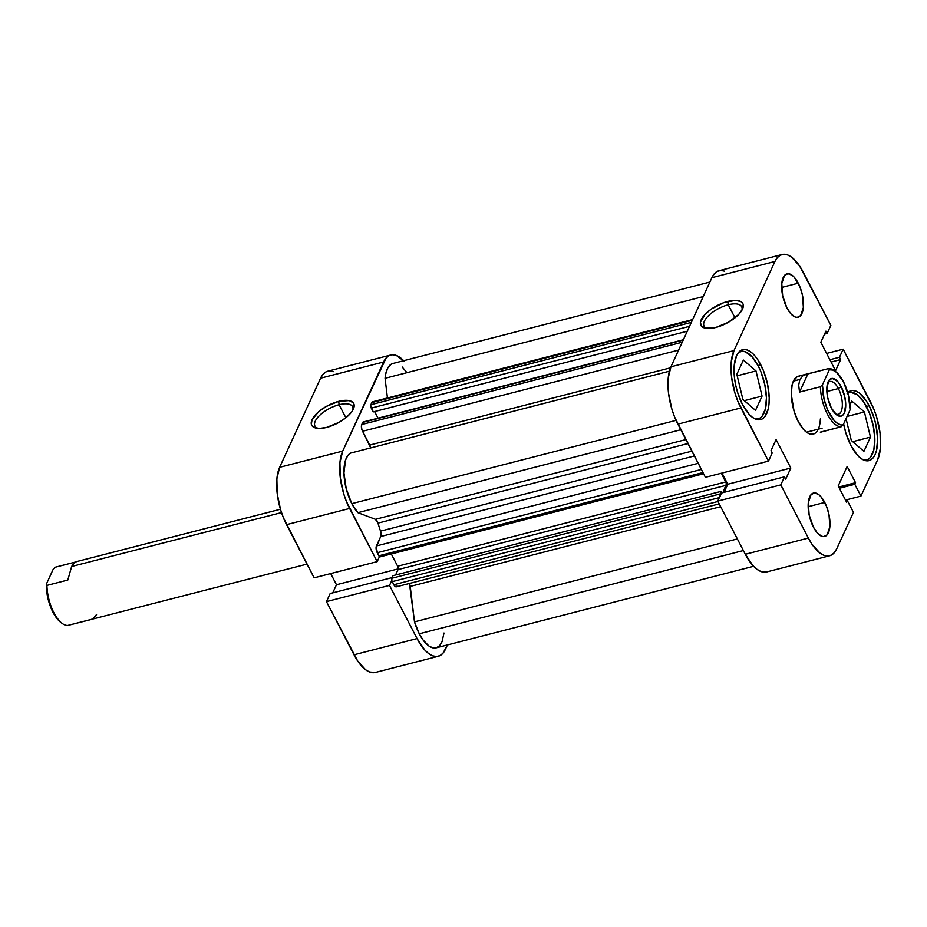 <?xml version="1.0" encoding="UTF-8"?>
<svg xmlns="http://www.w3.org/2000/svg" width="927" height="927" viewBox="0 0 927 927"><rect width="100%" height="100%" fill="white"/><g stroke="black" fill="none" stroke-linecap="round" stroke-linejoin="round"><path stroke-width="1.39" d="M339.108 404.717A21.159 8.969 -27.4 0 0 318.193 416.883A21.159 8.969 -27.4 0 0 317.822 428.367A21.159 8.969 152.6 0 1 314.96 426.119A21.159 8.969 152.6 0 1 339.108 404.717L345.875 417.764L339.108 404.717A21.159 8.969 152.6 0 1 352.55 406.629A21.159 8.969 152.6 0 1 352.735 410.279A21.159 8.969 -27.4 0 0 339.108 404.717L338.703 401.345L339.108 404.717M326.733 427.393A23.65 10.035 152.6 0 1 316.316 428.158A23.65 10.035 152.6 0 1 314.67 415.69A23.65 10.035 152.6 0 1 338.703 401.345L326.223 406.49L318.876 411.542L312.063 419.676L311.345 424.253L312.225 426.014L313.882 427.335L319.282 428.436L326.733 427.393L339.212 422.26L346.559 417.196L351.808 411.715L353.372 409.062L354.091 404.485L353.21 402.724L349.166 400.591L338.703 401.345A23.65 10.035 152.6 0 1 353.43 408.923A23.65 10.035 152.6 0 1 326.733 427.393M333.326 371.681L329.514 370.974L326.026 371.866L323.013 374.299L320.591 378.193L279.63 467.301L276.872 478.819L277.219 493.755L280.626 509.85L283.326 517.556L314.126 577.822L377.173 561.635L349.606 508.459L286.559 524.647L314.126 577.822L377.173 561.635L346.374 501.368L343.674 493.662L340.267 477.567L339.919 462.619L342.677 451.113L386.061 358.1L389.073 355.667L392.55 354.786L396.374 355.481L404.415 361.472M438.309 656.281A42.329 18.331 -104.4 0 1 417.057 638.587L354.021 654.786L417.057 638.587L389.502 585.412L326.455 601.611L330.174 593.523L392.133 577.602L330.174 593.523L326.455 601.611L354.021 654.786A42.329 18.331 75.6 0 0 375.261 672.481L438.309 656.281A42.329 18.331 -104.4 0 0 445.412 649.317L447.428 644.937L442.99 653.211L439.977 655.644L436.49 656.536L432.677 655.829L428.668 653.57L424.624 649.839L417.057 638.587L389.502 585.412L391.797 580.429L389.502 585.412L326.455 601.611L357.671 660.974L365.62 669.769L369.63 672.029L375.342 672.457M379.467 556.64L377.173 561.635L379.467 556.64M330.696 573.57L336.478 584.74L332.747 592.863L336.478 584.74L398.228 568.877L336.478 584.74L330.696 573.57M390.742 355.029L327.695 371.229A42.329 18.331 75.6 0 0 320.591 378.193L383.627 361.993L342.677 451.113L279.63 467.301L320.591 378.193L383.627 361.993A42.329 18.331 -104.4 0 1 390.742 355.029A42.329 18.331 -104.4 0 1 403.697 360.707M286.559 524.647L349.606 508.459A42.329 18.331 -104.4 0 1 342.677 451.113L279.63 467.301A42.329 18.331 75.6 0 0 286.559 524.647M847.811 392.978A34.855 15.099 -104.4 0 1 849.178 392.457A34.855 15.099 -104.4 0 1 866.675 407.023A34.855 15.099 -104.4 0 1 866.525 459.977A34.855 15.099 -104.4 0 1 863.918 460.128L867.904 459.456L870.383 457.451L873.825 449.966L874.833 438.853L873.257 425.829L869.341 412.863L863.674 401.924L857.116 394.682L850.673 392.248L847.811 392.978M738.413 352.561A34.855 15.099 -104.4 0 1 740.777 351.437A34.855 15.099 -104.4 0 1 758.263 366.003A34.855 15.099 -104.4 0 1 758.112 418.958A34.855 15.099 -104.4 0 1 755.505 419.108L759.491 418.436L761.971 416.432L765.412 408.946L766.432 397.845L764.856 384.809L760.928 371.843L758.263 366.003L752.04 356.744L745.412 351.808L742.26 351.229L738.413 352.561M824.74 502.434A22.41 9.699 -104.4 0 1 824.648 536.478A22.41 9.699 -104.4 0 1 813.408 527.115L817.405 533.071L821.67 536.246L823.686 536.617L827.127 534.856L829.874 526.698L828.981 514.531L826.455 506.188L820.743 496.478L818.599 494.508L814.462 492.932L811.021 494.694L808.274 502.851L809.167 515.03L813.408 527.115A22.41 9.699 -104.4 0 1 813.5 493.071A22.41 9.699 -104.4 0 1 824.74 502.434L808.159 506.698L824.74 502.434M798.24 283.187A22.41 9.699 -104.4 0 1 798.147 317.231A22.41 9.699 -104.4 0 1 786.907 307.857L790.905 313.824L795.169 316.988L797.185 317.358L800.627 315.609L803.373 307.451L802.481 295.273L799.955 286.941L794.242 277.231L792.098 275.249L787.962 273.685L784.52 275.446L781.774 283.592L782.666 295.771L786.907 307.857A22.41 9.699 -104.4 0 1 787 273.813A22.41 9.699 -104.4 0 1 798.24 283.187L781.658 287.44L798.24 283.187M741.867 310.325A21.159 8.969 -27.4 0 0 728.24 304.774L727.834 301.402A23.65 10.035 152.6 0 1 742.562 308.969A23.65 10.035 152.6 0 1 715.864 327.451L728.344 322.306L738.634 314.508L742.504 309.12L743.222 304.531L742.342 302.77L740.685 301.46L735.285 300.36L723.686 302.677L711.472 308.958L705.053 314.334L700.418 322.167L701.345 326.072L705.401 328.204L715.864 327.451A23.65 10.035 152.6 0 1 705.447 328.204A23.65 10.035 152.6 0 1 703.802 315.748A23.65 10.035 152.6 0 1 727.834 301.402L728.24 304.774A21.159 8.969 152.6 0 1 741.67 306.686A21.159 8.969 152.6 0 1 741.867 310.325M734.995 317.81L728.24 304.774L734.995 317.81M847.707 392.608A36.107 15.632 -104.4 0 1 851.044 390.684A36.107 15.632 -104.4 0 1 869.167 405.783L866.397 406.49L869.167 405.783A36.107 15.632 -104.4 0 1 869.016 460.626A36.107 15.632 -104.4 0 1 850.893 445.539L857.348 455.134L860.789 458.32L864.207 460.244L867.463 460.846L870.441 460.082L873.002 458.008L875.076 454.693L876.571 450.255L877.614 438.749L875.992 425.261L874.231 418.401L869.167 405.783L866.05 400.499L859.271 393.002L855.853 391.078L852.597 390.476L849.619 391.229L847.058 393.303M760.754 364.763A36.107 15.632 -104.4 0 1 760.603 419.607A36.107 15.632 -104.4 0 1 742.481 404.52L748.935 414.114L752.388 417.301L755.795 419.224L759.051 419.827L762.029 419.074L764.601 416.988L768.159 409.236L769.016 403.848L769.201 397.729L767.579 384.242L763.512 370.8L757.649 359.479L754.3 355.168L750.858 351.982L747.44 350.058L744.184 349.456L741.218 350.209L738.645 352.295L736.571 355.609L734.219 365.423L734.52 378.17L735.667 385.041L737.417 391.901L742.481 404.52A36.107 15.632 -104.4 0 1 742.643 349.676A36.107 15.632 -104.4 0 1 760.754 364.763L757.985 365.47L760.754 364.763M820.36 418.9A29.884 12.932 -104.4 0 1 813.257 434.091A29.884 12.932 -104.4 0 1 798.263 421.6L803.605 429.549L806.455 432.179L809.283 433.766L813.315 434.079M724.636 271.171L720.812 270.464L717.336 271.356L714.323 273.789L711.89 277.683L774.937 261.484A42.329 18.331 -104.4 0 1 782.04 254.519A42.329 18.331 -104.4 0 1 803.28 272.214L830.847 325.389L827.127 333.477L825.922 331.159L820.824 342.26L835.563 370.696L840.662 359.583L839.456 357.266L843.176 349.178L873.976 409.444L876.675 417.15L880.082 433.245L880.43 448.181L877.672 459.699L860.94 496.107L845.505 500.07L860.94 496.107L854.81 484.3L855.54 482.7L847.139 466.49L838.193 485.957L846.594 502.179L847.324 500.58L853.454 512.399L836.722 548.807L834.288 552.701L831.276 555.134L827.788 556.026L823.976 555.319L819.966 553.06L812.006 544.276L808.367 538.077L745.32 554.276L717.753 501.101L780.801 484.902L808.367 538.077L780.801 484.902L784.52 476.814L785.725 479.143L790.824 468.031L776.084 439.607L770.986 450.707L772.191 453.036L768.471 461.125L737.672 400.858L734.972 393.152L731.565 377.057L731.218 362.109L733.975 350.603L774.937 261.484L777.359 257.59L780.372 255.157L783.86 254.276L787.672 254.971L791.681 257.231L799.642 266.026L830.847 325.389L827.127 333.477L824.555 334.137L827.127 333.477L825.922 331.159L820.824 342.26L835.563 370.696L840.662 359.583L831.079 362.051L840.662 359.583L839.456 357.266L829.874 359.722L839.456 357.266L843.176 349.178L870.743 402.353A42.329 18.331 -104.4 0 1 877.672 459.699L860.94 496.107L854.81 484.3L839.387 488.262L854.81 484.3L855.54 482.7L838.738 487.023L855.54 482.7L847.139 466.49L838.193 485.957L846.594 502.179L847.324 500.58L845.957 500.939L847.324 500.58L853.454 512.399L836.722 548.807A42.329 18.331 -104.4 0 1 829.607 555.771A42.329 18.331 -104.4 0 1 808.367 538.077L745.32 554.276L752.886 565.528L756.93 569.259L760.928 571.519L766.652 571.947M782.04 254.519L719.004 270.719A42.329 18.331 75.6 0 0 711.89 277.683L774.937 261.484L733.975 350.603L670.939 366.802L711.89 277.683L670.939 366.802L668.182 378.309L668.529 393.245L671.924 409.34L674.624 417.057L705.424 477.312L677.869 424.137L740.905 407.95L768.471 461.125L705.424 477.312L768.471 461.125L772.191 453.036L770.986 450.707L776.084 439.607L790.824 468.031L727.788 484.23L724.045 492.353L727.788 484.23L721.994 473.06L727.788 484.23L790.824 468.031L785.725 479.143L784.52 476.814L721.473 493.013L717.753 501.101L745.32 554.276A42.329 18.331 75.6 0 0 766.559 571.971L829.607 555.771M843.64 423.871L845.83 432.921L850.893 445.539A36.107 15.632 -104.4 0 1 843.64 423.871M799.665 376.038L797.208 376.652L793.373 381.124L792.133 384.798L791.264 394.311L794.068 411.159L798.263 421.6A29.884 12.932 -104.4 0 1 798.39 376.211L806.096 374.23M826.617 353.43L843.176 349.178L826.617 353.43M733.975 350.603L670.939 366.802A42.329 18.331 75.6 0 0 677.869 424.137L740.905 407.95A42.329 18.331 -104.4 0 1 733.975 350.603M706.953 328.425A21.159 8.969 152.6 0 1 704.091 326.165A21.159 8.969 152.6 0 1 728.24 304.774A21.159 8.969 -27.4 0 0 707.324 316.93A21.159 8.969 -27.4 0 0 706.953 328.425M717.753 501.101L721.473 493.013L784.52 476.814L780.801 484.902L717.753 501.101M762.064 396.096L755.992 370.951L737.185 375.783L755.992 370.951L743.384 360.058L736.826 374.299L742.898 399.444L755.517 410.337L762.064 396.096L744.3 400.661L762.064 396.096L755.992 370.951L743.384 360.058L736.826 374.299L742.898 399.444L755.517 410.337L762.064 396.096M870.465 437.115L864.404 411.97L847.069 416.42L864.404 411.97L851.786 401.078L849.966 405.053L851.786 401.078L864.404 411.97L870.465 437.115L852.713 441.669L870.465 437.115L863.918 451.356L870.465 437.115M846.038 418.645L851.31 440.464L863.918 451.356L851.31 440.464L846.038 418.645M96.547 614.555L93.384 618.402L91.159 619.526L67.683 625.458A29.884 12.932 -104.4 0 1 61.982 623.268A29.884 12.932 -104.4 0 1 46.929 585.412L67.798 580.047L71.634 566.501L75.041 562.04L76.153 561.866L73.905 562.898L71.634 566.501L281.507 512.596L71.634 566.501L67.798 580.047L46.929 585.412A29.884 12.932 75.6 0 0 67.683 625.458L307.022 564.114M61.982 623.268L60.649 622.26A28.389 12.294 75.6 0 1 46.35 584.161L46.929 585.412L46.35 584.161L53.245 569.143L55.284 567.22L74.693 562.237L55.284 567.22L53.245 569.143L46.35 584.161L47.207 594.786L50.128 605.713L54.635 615.204L60.684 622.284M838.367 388.564A16.929 7.335 75.6 0 0 827.591 383.268A16.929 7.335 -104.4 0 1 829.874 381.495A16.929 7.335 -104.4 0 1 838.367 388.564L826.849 391.53L838.367 388.564A16.929 7.335 -104.4 0 1 838.298 414.288A16.929 7.335 -104.4 0 1 835.436 413.836A16.929 7.335 75.6 0 0 842.191 407.416A16.929 7.335 75.6 0 0 838.367 388.564L841.171 386.64L838.367 388.564M831.345 408.031A19.421 8.413 -104.4 0 1 828.112 381.843A19.421 8.413 -104.4 0 1 841.171 386.64L837.707 381.472L832.261 378.401L829.283 379.931L826.896 386.999L827.672 397.544L831.345 408.031L836.675 414.902L840.256 416.258L843.234 414.74L844.358 412.944L845.725 404.381L844.845 397.115L841.171 386.64A19.421 8.413 -104.4 0 1 845.424 409.236A19.421 8.413 -104.4 0 1 836.583 414.832A19.421 8.413 -104.4 0 1 831.345 408.031M821.009 432.098L841.148 426.779A29.884 12.932 -104.4 0 1 820.395 386.744L799.526 392.098L798.68 385.111L799.897 379.444L793.373 381.124L799.897 379.444L803.049 375.609L806.142 374.218L828.761 368.552A29.884 12.932 -104.4 0 1 835.123 371.275M822.098 428.193L806.49 432.202M835.783 371.75L834.451 370.742A29.884 12.932 75.6 0 0 828.761 368.552L829.329 369.803L832.747 370.058L836.409 372.248L843.443 381.704L848.472 395.528L850.082 409.85L843.188 424.856L841.531 424.983L837.962 423.743L834.265 420.638L827.568 409.78L824.045 399.143L822.434 384.821L829.329 369.803A28.389 12.294 -104.4 0 1 835.783 371.75A28.389 12.294 -104.4 0 1 850.082 409.85L843.188 424.856A28.389 12.294 -104.4 0 1 829.074 412.967A28.389 12.294 -104.4 0 1 822.434 384.821L820.395 386.744A29.884 12.932 75.6 0 0 841.148 426.779L843.188 424.856L841.148 426.779L820.279 432.144M828.761 368.552L807.892 373.917L799.526 392.098L820.395 386.744L822.434 384.821L829.329 369.803L828.761 368.552M807.892 373.917L803.049 375.609L799.897 379.444L798.68 385.111L799.526 392.098L807.892 373.917M443.987 633.025L442.028 641.762L439.618 645.667L436.501 647.73L432.863 647.846L428.911 646.003L422.932 639.815L419.271 633.79L743.384 550.545L419.271 633.79A33.615 14.554 75.6 0 0 436.13 647.846L753.605 566.293M357.903 512.689L680.777 429.757L357.903 512.689L351.808 503.662A33.615 14.554 75.6 0 0 357.903 512.689L375.423 519.317L357.903 512.689M676.038 420.371L351.808 503.662L346.2 488.691L343.94 472.874L345.574 459.977L347.752 455.632L350.696 453.06A33.615 14.554 75.6 0 0 351.808 503.662L676.038 420.371M720.14 496.455L719.92 494.624L721.276 491.345L722.063 492.863L721.276 491.345L393.025 575.655L721.276 491.345L720.082 493.952L391.82 578.263L393.025 575.655L391.82 578.263L720.082 493.952A2.491 1.078 -104.4 0 0 720.047 496.107M722.944 492.631L726.455 483.732L721.403 473.21L725.911 481.913L397.648 566.223L391.298 553.975L397.648 566.223L725.911 481.913A2.491 1.078 -104.4 0 1 726.316 485.284L398.054 569.595L397.648 566.223A2.491 1.078 75.6 0 1 398.054 569.595L395.574 575.007L398.054 569.595L726.316 485.284L722.944 492.631M380.51 556.443L379.769 556.826L378.842 555.806L376.072 548.158L381.055 535.47L380.522 531.136A92.132 39.884 -104.4 0 1 377.984 523.141L375.423 519.317L685.864 439.583L375.423 519.317A4.983 2.155 75.6 0 1 377.984 523.141A92.132 39.884 75.6 0 0 380.522 531.136L691.866 451.159L380.522 531.136A4.983 2.155 75.6 0 1 380.765 536.513L694.358 455.968L380.765 536.513L376.42 545.957A4.983 2.155 75.6 0 0 377.231 552.712L701.357 469.456L377.231 552.712L378.842 555.806A2.491 1.078 75.6 0 0 380.093 556.849L703.581 473.767M370.696 447.961L361.866 429.537L361.414 425.887L363.036 422.028M378.019 418.17L374.589 411.542L378.019 418.17M692.631 319.583L372.666 401.773A4.983 2.155 75.6 0 0 371.82 402.596L370.846 404.717L691.333 322.399L370.846 404.717A2.491 1.078 75.6 0 0 371.252 408.089L689.526 326.339L371.252 408.089L373.233 411.901L687.278 331.229L373.233 411.901L370.684 405.4L372.109 402.133L373.326 401.831M387.44 397.984L385.064 378.297L385.597 374.427L387.66 368.181L390.916 364.369L392.909 363.477A33.615 14.554 75.6 0 0 385.064 378.297L703.211 296.57L385.064 378.297L387.44 397.984M402.191 366.988L406.918 372.666M419.271 633.79L414.496 621.866L409.433 583.465A4.983 2.155 75.6 0 1 410.221 586.432L720.661 506.698L410.221 586.432L414.496 621.866A33.615 14.554 75.6 0 0 419.271 633.79M397.173 586.003L395.678 586.768L394.265 585.47L391.878 580.765L391.82 578.263A2.491 1.078 75.6 0 0 392.237 581.635L393.836 584.74L717.962 501.495L393.836 584.74A4.983 2.155 75.6 0 0 396.339 586.826L719.201 503.894M687.915 443.535L377.984 523.141L687.915 443.535M669.387 371.206L350.696 453.06L669.387 371.206M737.371 538.935L414.496 621.866L737.371 538.935M371.82 402.596L692.318 320.278L371.82 402.596M683.373 339.745L363.141 421.994A2.491 1.078 75.6 0 0 362.724 422.411L683.211 340.082L362.724 422.411L361.739 424.531A4.983 2.155 75.6 0 0 362.561 431.275L678.61 350.093L362.561 431.275L369.711 445.076L670.499 367.822L369.711 445.076A4.983 2.155 75.6 0 1 370.684 447.926M361.739 424.531L682.237 342.214L361.739 424.531M698.17 463.315L376.42 545.957L698.17 463.315M702.967 472.561L378.842 555.806L702.967 472.561M719.364 497.614L392.237 581.635L719.364 497.614M847.765 392.816L849.109 392.469M739.004 351.889L740.708 351.449M756.351 419.421L758.043 418.981M864.764 460.429L866.455 460.001M75.435 561.901L280.441 509.247M709.873 282.063L392.909 363.477"/></g></svg>
